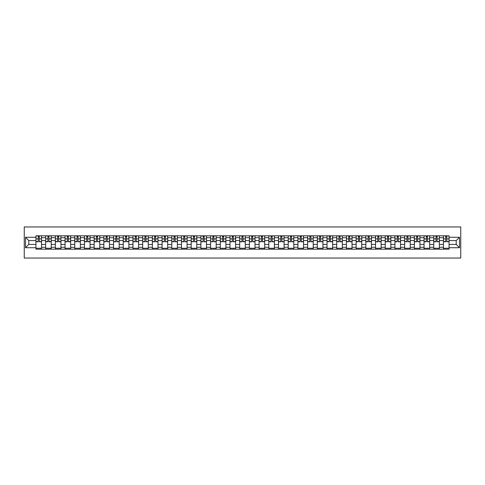 <?xml version="1.0" encoding="UTF-8"?>
<svg xmlns="http://www.w3.org/2000/svg" width="485" height="485" viewBox="0 0 485 485"><rect width="100%" height="100%" fill="white"/><g stroke="black" fill="none" stroke-linecap="round" stroke-linejoin="round"><path stroke-width="0.73" d="M24.25 258.05L460.75 258.05L460.75 226.95L24.25 226.95L24.25 258.05M45.645 249.187L45.645 237.711L41.54 237.711L41.54 249.187M41.54 237.711L41.54 235.813M45.645 237.711L45.645 235.813M51.246 235.813L51.246 249.187M55.351 249.187L55.351 235.813M60.946 235.813L60.946 249.187M65.051 249.187L65.051 235.813M70.646 235.813L70.646 249.187M74.757 249.187L74.757 235.813M80.352 235.813L80.352 249.187M84.457 249.187L84.457 235.813M90.052 235.813L90.052 249.187M94.157 249.187L94.157 235.813M99.758 235.813L99.758 249.187M103.863 249.187L103.863 235.813M109.458 235.813L109.458 249.187M113.563 249.187L113.563 235.813M119.164 235.813L119.164 249.187M123.269 249.187L123.269 235.813M128.864 235.813L128.864 249.187M132.969 249.187L132.969 235.813M138.571 235.813L138.571 249.187M142.675 249.187L142.675 235.813M148.271 235.813L148.271 249.187M152.375 249.187L152.375 235.813M157.977 235.813L157.977 249.187M162.081 249.187L162.081 235.813M167.677 235.813L167.677 249.187M171.781 249.187L171.781 235.813M177.377 235.813L177.377 249.187M181.487 249.187L181.487 235.813M187.083 235.813L187.083 249.187M191.187 249.187L191.187 235.813M196.783 235.813L196.783 249.187M200.893 249.187L200.893 235.813M206.489 235.813L206.489 249.187M210.593 249.187L210.593 235.813M216.189 235.813L216.189 249.187M220.293 249.187L220.293 235.813M225.895 235.813L225.895 249.187M229.999 249.187L229.999 235.813M235.595 235.813L235.595 249.187M239.699 249.187L239.699 235.813M245.301 235.813L245.301 249.187M249.405 249.187L249.405 235.813M255.001 235.813L255.001 249.187M259.105 249.187L259.105 235.813M264.707 235.813L264.707 249.187M268.811 249.187L268.811 235.813M274.407 235.813L274.407 249.187M278.511 249.187L278.511 235.813M284.107 235.813L284.107 249.187M288.217 249.187L288.217 235.813M293.813 235.813L293.813 249.187M297.917 249.187L297.917 235.813M303.513 235.813L303.513 249.187M307.623 249.187L307.623 235.813M313.219 235.813L313.219 249.187M317.323 249.187L317.323 235.813M322.919 235.813L322.919 249.187M327.023 249.187L327.023 235.813M332.625 235.813L332.625 249.187M336.729 249.187L336.729 235.813M342.325 235.813L342.325 249.187M346.429 249.187L346.429 235.813M352.031 235.813L352.031 249.187M356.135 249.187L356.135 235.813M361.731 235.813L361.731 249.187M365.836 249.187L365.836 235.813M371.437 235.813L371.437 249.187M375.542 249.187L375.542 235.813M381.137 235.813L381.137 249.187M385.242 249.187L385.242 235.813M390.843 235.813L390.843 249.187M394.948 249.187L394.948 235.813M400.543 235.813L400.543 249.187M404.648 249.187L404.648 235.813M410.243 235.813L410.243 249.187M414.354 249.187L414.354 235.813M419.949 235.813L419.949 249.187M424.054 249.187L424.054 235.813M429.649 235.813L429.649 249.187M433.754 249.187L433.754 235.813M439.355 235.813L439.355 249.187M443.46 249.187L443.46 235.813M443.46 244.428L439.355 244.428M433.754 244.428L429.649 244.428M424.054 244.428L419.949 244.428M414.354 244.428L410.243 244.428M404.648 244.428L400.543 244.428M394.948 244.428L390.843 244.428M385.242 244.428L381.137 244.428M375.542 244.428L371.437 244.428M365.836 244.428L361.731 244.428M356.135 244.428L352.031 244.428M346.429 244.428L342.325 244.428M336.729 244.428L332.625 244.428M327.023 244.428L322.919 244.428M317.323 244.428L313.219 244.428M307.623 244.428L303.513 244.428M297.917 244.428L293.813 244.428M288.217 244.428L284.107 244.428M278.511 244.428L274.407 244.428M268.811 244.428L264.707 244.428M259.105 244.428L255.001 244.428M249.405 244.428L245.301 244.428M239.699 244.428L235.595 244.428M229.999 244.428L225.895 244.428M220.293 244.428L216.189 244.428M210.593 244.428L206.489 244.428M200.893 244.428L196.783 244.428M191.187 244.428L187.083 244.428M181.487 244.428L177.377 244.428M171.781 244.428L167.677 244.428M162.081 244.428L157.977 244.428M152.375 244.428L148.271 244.428M142.675 244.428L138.571 244.428M132.969 244.428L128.864 244.428M123.269 244.428L119.164 244.428M113.563 244.428L109.458 244.428M103.863 244.428L99.758 244.428M94.157 244.428L90.052 244.428M84.457 244.428L80.352 244.428M74.757 244.428L70.646 244.428M65.051 244.428L60.946 244.428M55.351 244.428L51.246 244.428M45.645 244.428L41.54 244.428M443.46 240.572L439.355 240.572M433.754 240.572L429.649 240.572M424.054 240.572L419.949 240.572M414.354 240.572L410.243 240.572M404.648 240.572L400.543 240.572M394.948 240.572L390.843 240.572M385.242 240.572L381.137 240.572M375.542 240.572L371.437 240.572M365.836 240.572L361.731 240.572M356.135 240.572L352.031 240.572M346.429 240.572L342.325 240.572M336.729 240.572L332.625 240.572M327.023 240.572L322.919 240.572M317.323 240.572L313.219 240.572M307.623 240.572L303.513 240.572M297.917 240.572L293.813 240.572M288.217 240.572L284.107 240.572M278.511 240.572L274.407 240.572M268.811 240.572L264.707 240.572M259.105 240.572L255.001 240.572M249.405 240.572L245.301 240.572M239.699 240.572L235.595 240.572M229.999 240.572L225.895 240.572M220.293 240.572L216.189 240.572M210.593 240.572L206.489 240.572M200.893 240.572L196.783 240.572M191.187 240.572L187.083 240.572M181.487 240.572L177.377 240.572M171.781 240.572L167.677 240.572M162.081 240.572L157.977 240.572M152.375 240.572L148.271 240.572M142.675 240.572L138.571 240.572M132.969 240.572L128.864 240.572M123.269 240.572L119.164 240.572M113.563 240.572L109.458 240.572M103.863 240.572L99.758 240.572M94.157 240.572L90.052 240.572M84.457 240.572L80.352 240.572M74.757 240.572L70.646 240.572M65.051 240.572L60.946 240.572M55.351 240.572L51.246 240.572M45.645 240.572L41.54 240.572M28.791 244.428L35.945 244.428L35.945 240.572L28.791 240.572L28.791 244.428L25.493 247.726L25.493 237.274L35.945 237.274L35.945 240.572M449.055 240.572L449.055 244.428L456.209 244.428L456.209 240.572L449.055 240.572L449.055 235.813L35.945 235.813L35.945 237.274M449.055 237.274L459.507 237.274L459.507 247.726L449.055 247.726L449.055 244.428M35.945 244.428L35.945 249.187L449.055 249.187L449.055 247.726M35.945 247.726L25.493 247.726M41.54 248.253L35.945 248.253M38.212 236.747L39.273 236.747M51.246 248.253L45.645 248.253M47.918 236.747L48.973 236.747M60.946 248.253L55.351 248.253M57.618 236.747L58.679 236.747M70.646 248.253L65.051 248.253M67.324 236.747L68.379 236.747M80.352 248.253L74.757 248.253M77.024 236.747L78.079 236.747M90.052 248.253L84.457 248.253M86.73 236.747L87.785 236.747M99.758 248.253L94.157 248.253M96.43 236.747L97.485 236.747M109.458 248.253L103.863 248.253M106.13 236.747L107.191 236.747M119.164 248.253L113.563 248.253M115.836 236.747L116.891 236.747M128.864 248.253L123.269 248.253M125.536 236.747L126.597 236.747M138.571 248.253L132.969 248.253M135.242 236.747L136.297 236.747M148.271 248.253L142.675 248.253M144.942 236.747L146.003 236.747M157.977 248.253L152.375 248.253M154.648 236.747L155.703 236.747M167.677 248.253L162.081 248.253M164.348 236.747L165.409 236.747M177.377 248.253L171.781 248.253M174.054 236.747L175.109 236.747M187.083 248.253L181.487 248.253M183.754 236.747L184.809 236.747M196.783 248.253L191.187 248.253M193.46 236.747L194.515 236.747M206.489 248.253L200.893 248.253M203.16 236.747L204.215 236.747M216.189 248.253L210.593 248.253M212.86 236.747L213.921 236.747M225.895 248.253L220.293 248.253M222.566 236.747L223.621 236.747M235.595 248.253L229.999 248.253M232.266 236.747L233.327 236.747M245.301 248.253L239.699 248.253M241.973 236.747L243.027 236.747M255.001 248.253L249.405 248.253M251.673 236.747L252.733 236.747M264.707 248.253L259.105 248.253M261.379 236.747L262.433 236.747M274.407 248.253L268.811 248.253M271.079 236.747L272.14 236.747M284.107 248.253L278.511 248.253M280.785 236.747L281.84 236.747M293.813 248.253L288.217 248.253M290.485 236.747L291.54 236.747M303.513 248.253L297.917 248.253M300.191 236.747L301.246 236.747M313.219 248.253L307.623 248.253M309.891 236.747L310.946 236.747M322.919 248.253L317.323 248.253M319.591 236.747L320.652 236.747M332.625 248.253L327.023 248.253M329.297 236.747L330.352 236.747M342.325 248.253L336.729 248.253M338.997 236.747L340.058 236.747M352.031 248.253L346.429 248.253M348.703 236.747L349.758 236.747M361.731 248.253L356.135 248.253M358.403 236.747L359.464 236.747M371.437 248.253L365.836 248.253M368.109 236.747L369.164 236.747M381.137 248.253L375.542 248.253M377.809 236.747L378.87 236.747M390.843 248.253L385.242 248.253M387.515 236.747L388.57 236.747M400.543 248.253L394.948 248.253M397.215 236.747L398.27 236.747M410.243 248.253L404.648 248.253M406.921 236.747L407.976 236.747M419.949 248.253L414.354 248.253M416.621 236.747L417.676 236.747M429.649 248.253L424.054 248.253M426.321 236.747L427.382 236.747M439.355 248.253L433.754 248.253M436.027 236.747L437.082 236.747M449.055 248.253L443.46 248.253M445.727 236.747L446.788 236.747M25.493 237.274L28.791 240.572M456.209 244.428L459.507 247.726M456.209 240.572L459.507 237.274M39.273 241.785L39.273 235.874L41.51 235.874L41.51 241.785L39.273 241.785M38.212 236.686L39.273 236.686M38.212 235.874L35.975 235.874L35.975 241.785L38.212 241.785L38.212 235.874L39.273 235.874M48.973 241.785L48.973 235.874L51.21 235.874L51.21 241.785L48.973 241.785M47.918 236.686L48.973 236.686M47.918 235.874L45.675 235.874L45.675 241.785L47.918 241.785L47.918 235.874L48.973 235.874M58.679 241.785L58.679 235.874L60.916 235.874L60.916 241.785L58.679 241.785M57.618 236.686L58.679 236.686M57.618 235.874L55.381 235.874L55.381 241.785L57.618 241.785L57.618 235.874L58.679 235.874M68.379 241.785L68.379 235.874L70.616 235.874L70.616 241.785L68.379 241.785M67.324 236.686L68.379 236.686M67.324 235.874L65.081 235.874L65.081 241.785L67.324 241.785L67.324 235.874L68.379 235.874M78.079 241.785L78.079 235.874L80.322 235.874L80.322 241.785L78.079 241.785M77.024 236.686L78.079 236.686M77.024 235.874L74.787 235.874L74.787 241.785L77.024 241.785L77.024 235.874L78.079 235.874M87.785 241.785L87.785 235.874L90.022 235.874L90.022 241.785L87.785 241.785M86.73 236.686L87.785 236.686M86.73 235.874L84.487 235.874L84.487 241.785L86.73 241.785L86.73 235.874L87.785 235.874M97.485 241.785L97.485 235.874L99.728 235.874L99.728 241.785L97.485 241.785M96.43 236.686L97.485 236.686M96.43 235.874L94.193 235.874L94.193 241.785L96.43 241.785L96.43 235.874L97.485 235.874M107.191 241.785L107.191 235.874L109.428 235.874L109.428 241.785L107.191 241.785M106.13 236.686L107.191 236.686M106.13 235.874L103.893 235.874L103.893 241.785L106.13 241.785L106.13 235.874L107.191 235.874M116.891 241.785L116.891 235.874L119.134 235.874L119.134 241.785L116.891 241.785M115.836 236.686L116.891 236.686M115.836 235.874L113.599 235.874L113.599 241.785L115.836 241.785L115.836 235.874L116.891 235.874M126.597 241.785L126.597 235.874L128.834 235.874L128.834 241.785L126.597 241.785M125.536 236.686L126.597 236.686M125.536 235.874L123.299 235.874L123.299 241.785L125.536 241.785L125.536 235.874L126.597 235.874M136.297 241.785L136.297 235.874L138.54 235.874L138.54 241.785L136.297 241.785M135.242 236.686L136.297 236.686M135.242 235.874L132.999 235.874L132.999 241.785L135.242 241.785L135.242 235.874L136.297 235.874M146.003 241.785L146.003 235.874L148.24 235.874L148.24 241.785L146.003 241.785M144.942 236.686L146.003 236.686M144.942 235.874L142.705 235.874L142.705 241.785L144.942 241.785L144.942 235.874L146.003 235.874M155.703 241.785L155.703 235.874L157.94 235.874L157.94 241.785L155.703 241.785M154.648 236.686L155.703 236.686M154.648 235.874L152.405 235.874L152.405 241.785L154.648 241.785L154.648 235.874L155.703 235.874M165.409 241.785L165.409 235.874L167.646 235.874L167.646 241.785L165.409 241.785M164.348 236.686L165.409 236.686M164.348 235.874L162.111 235.874L162.111 241.785L164.348 241.785L164.348 235.874L165.409 235.874M175.109 241.785L175.109 235.874L177.346 235.874L177.346 241.785L175.109 241.785M174.054 236.686L175.109 236.686M174.054 235.874L171.811 235.874L171.811 241.785L174.054 241.785L174.054 235.874L175.109 235.874M184.809 241.785L184.809 235.874L187.052 235.874L187.052 241.785L184.809 241.785M183.754 236.686L184.809 236.686M183.754 235.874L181.517 235.874L181.517 241.785L183.754 241.785L183.754 235.874L184.809 235.874M194.515 241.785L194.515 235.874L196.752 235.874L196.752 241.785L194.515 241.785M193.46 236.686L194.515 236.686M193.46 235.874L191.217 235.874L191.217 241.785L193.46 241.785L193.46 235.874L194.515 235.874M204.215 241.785L204.215 235.874L206.458 235.874L206.458 241.785L204.215 241.785M203.16 236.686L204.215 236.686M203.16 235.874L200.923 235.874L200.923 241.785L203.16 241.785L203.16 235.874L204.215 235.874M213.921 241.785L213.921 235.874L216.158 235.874L216.158 241.785L213.921 241.785M212.86 236.686L213.921 236.686M212.86 235.874L210.623 235.874L210.623 241.785L212.86 241.785L212.86 235.874L213.921 235.874M223.621 241.785L223.621 235.874L225.864 235.874L225.864 241.785L223.621 241.785M222.566 236.686L223.621 236.686M222.566 235.874L220.329 235.874L220.329 241.785L222.566 241.785L222.566 235.874L223.621 235.874M233.327 241.785L233.327 235.874L235.564 235.874L235.564 241.785L233.327 241.785M232.266 236.686L233.327 236.686M232.266 235.874L230.029 235.874L230.029 241.785L232.266 241.785L232.266 235.874L233.327 235.874M243.027 241.785L243.027 235.874L245.271 235.874L245.271 241.785L243.027 241.785M241.973 236.686L243.027 236.686M241.973 235.874L239.729 235.874L239.729 241.785L241.973 241.785L241.973 235.874L243.027 235.874M252.733 241.785L252.733 235.874L254.971 235.874L254.971 241.785L252.733 241.785M251.673 236.686L252.733 236.686M251.673 235.874L249.435 235.874L249.435 241.785L251.673 241.785L251.673 235.874L252.733 235.874M262.433 241.785L262.433 235.874L264.671 235.874L264.671 241.785L262.433 241.785M261.379 236.686L262.433 236.686M261.379 235.874L259.135 235.874L259.135 241.785L261.379 241.785L261.379 235.874L262.433 235.874M272.14 241.785L272.14 235.874L274.377 235.874L274.377 241.785L272.14 241.785M271.079 236.686L272.14 236.686M271.079 235.874L268.842 235.874L268.842 241.785L271.079 241.785L271.079 235.874L272.14 235.874M281.84 241.785L281.84 235.874L284.077 235.874L284.077 241.785L281.84 241.785M280.785 236.686L281.84 236.686M280.785 235.874L278.542 235.874L278.542 241.785L280.785 241.785L280.785 235.874L281.84 235.874M291.54 241.785L291.54 235.874L293.783 235.874L293.783 241.785L291.54 241.785M290.485 236.686L291.54 236.686M290.485 235.874L288.248 235.874L288.248 241.785L290.485 241.785L290.485 235.874L291.54 235.874M301.246 241.785L301.246 235.874L303.483 235.874L303.483 241.785L301.246 241.785M300.191 236.686L301.246 236.686M300.191 235.874L297.948 235.874L297.948 241.785L300.191 241.785L300.191 235.874L301.246 235.874M310.946 241.785L310.946 235.874L313.189 235.874L313.189 241.785L310.946 241.785M309.891 236.686L310.946 236.686M309.891 235.874L307.654 235.874L307.654 241.785L309.891 241.785L309.891 235.874L310.946 235.874M320.652 241.785L320.652 235.874L322.889 235.874L322.889 241.785L320.652 241.785M319.591 236.686L320.652 236.686M319.591 235.874L317.354 235.874L317.354 241.785L319.591 241.785L319.591 235.874L320.652 235.874M330.352 241.785L330.352 235.874L332.595 235.874L332.595 241.785L330.352 241.785M329.297 236.686L330.352 236.686M329.297 235.874L327.06 235.874L327.06 241.785L329.297 241.785L329.297 235.874L330.352 235.874M340.058 241.785L340.058 235.874L342.295 235.874L342.295 241.785L340.058 241.785M338.997 236.686L340.058 236.686M338.997 235.874L336.76 235.874L336.76 241.785L338.997 241.785L338.997 235.874L340.058 235.874M349.758 241.785L349.758 235.874L352.001 235.874L352.001 241.785L349.758 241.785M348.703 236.686L349.758 236.686M348.703 235.874L346.46 235.874L346.46 241.785L348.703 241.785L348.703 235.874L349.758 235.874M359.464 241.785L359.464 235.874L361.701 235.874L361.701 241.785L359.464 241.785M358.403 236.686L359.464 236.686M358.403 235.874L356.166 235.874L356.166 241.785L358.403 241.785L358.403 235.874L359.464 235.874M369.164 241.785L369.164 235.874L371.401 235.874L371.401 241.785L369.164 241.785M368.109 236.686L369.164 236.686M368.109 235.874L365.866 235.874L365.866 241.785L368.109 241.785L368.109 235.874L369.164 235.874M378.87 241.785L378.87 235.874L381.107 235.874L381.107 241.785L378.87 241.785M377.809 236.686L378.87 236.686M377.809 235.874L375.572 235.874L375.572 241.785L377.809 241.785L377.809 235.874L378.87 235.874M388.57 241.785L388.57 235.874L390.807 235.874L390.807 241.785L388.57 241.785M387.515 236.686L388.57 236.686M387.515 235.874L385.272 235.874L385.272 241.785L387.515 241.785L387.515 235.874L388.57 235.874M398.27 241.785L398.27 235.874L400.513 235.874L400.513 241.785L398.27 241.785M397.215 236.686L398.27 236.686M397.215 235.874L394.978 235.874L394.978 241.785L397.215 241.785L397.215 235.874L398.27 235.874M407.976 241.785L407.976 235.874L410.213 235.874L410.213 241.785L407.976 241.785M406.921 236.686L407.976 236.686M406.921 235.874L404.678 235.874L404.678 241.785L406.921 241.785L406.921 235.874L407.976 235.874M417.676 241.785L417.676 235.874L419.919 235.874L419.919 241.785L417.676 241.785M416.621 236.686L417.676 236.686M416.621 235.874L414.384 235.874L414.384 241.785L416.621 241.785L416.621 235.874L417.676 235.874M427.382 241.785L427.382 235.874L429.619 235.874L429.619 241.785L427.382 241.785M426.321 236.686L427.382 236.686M426.321 235.874L424.084 235.874L424.084 241.785L426.321 241.785L426.321 235.874L427.382 235.874M437.082 241.785L437.082 235.874L439.325 235.874L439.325 241.785L437.082 241.785M436.027 236.686L437.082 236.686M436.027 235.874L433.79 235.874L433.79 241.785L436.027 241.785L436.027 235.874L437.082 235.874M446.788 241.785L446.788 235.874L449.025 235.874L449.025 241.785L446.788 241.785M445.727 236.686L446.788 236.686M445.727 235.874L443.49 235.874L443.49 241.785L445.727 241.785L445.727 235.874L446.788 235.874M433.754 237.711L429.649 237.711M424.054 237.711L419.949 237.711M414.354 237.711L410.243 237.711M404.648 237.711L400.543 237.711M394.948 237.711L390.843 237.711M385.242 237.711L381.137 237.711M375.542 237.711L371.437 237.711M365.836 237.711L361.731 237.711M356.135 237.711L352.031 237.711M346.429 237.711L342.325 237.711M336.729 237.711L332.625 237.711M327.023 237.711L322.919 237.711M317.323 237.711L313.219 237.711M307.623 237.711L303.513 237.711M297.917 237.711L293.813 237.711M288.217 237.711L284.107 237.711M278.511 237.711L274.407 237.711M268.811 237.711L264.707 237.711M259.105 237.711L255.001 237.711M249.405 237.711L245.301 237.711M239.699 237.711L235.595 237.711M229.999 237.711L225.895 237.711M220.293 237.711L216.189 237.711M210.593 237.711L206.489 237.711M200.893 237.711L196.783 237.711M191.187 237.711L187.083 237.711M181.487 237.711L177.377 237.711M171.781 237.711L167.677 237.711M162.081 237.711L157.977 237.711M152.375 237.711L148.271 237.711M142.675 237.711L138.571 237.711M132.969 237.711L128.864 237.711M123.269 237.711L119.164 237.711M113.563 237.711L109.458 237.711M103.863 237.711L99.758 237.711M94.157 237.711L90.052 237.711M84.457 237.711L80.352 237.711M74.757 237.711L70.646 237.711M65.051 237.711L60.946 237.711M55.351 237.711L51.246 237.711M443.46 237.711L439.355 237.711M433.754 247.289L429.649 247.289M424.054 247.289L419.949 247.289M414.354 247.289L410.243 247.289M404.648 247.289L400.543 247.289M394.948 247.289L390.843 247.289M385.242 247.289L381.137 247.289M375.542 247.289L371.437 247.289M365.836 247.289L361.731 247.289M356.135 247.289L352.031 247.289M346.429 247.289L342.325 247.289M336.729 247.289L332.625 247.289M327.023 247.289L322.919 247.289M317.323 247.289L313.219 247.289M307.623 247.289L303.513 247.289M297.917 247.289L293.813 247.289M288.217 247.289L284.107 247.289M278.511 247.289L274.407 247.289M268.811 247.289L264.707 247.289M259.105 247.289L255.001 247.289M249.405 247.289L245.301 247.289M239.699 247.289L235.595 247.289M229.999 247.289L225.895 247.289M220.293 247.289L216.189 247.289M210.593 247.289L206.489 247.289M200.893 247.289L196.783 247.289M191.187 247.289L187.083 247.289M181.487 247.289L177.377 247.289M171.781 247.289L167.677 247.289M162.081 247.289L157.977 247.289M152.375 247.289L148.271 247.289M142.675 247.289L138.571 247.289M132.969 247.289L128.864 247.289M123.269 247.289L119.164 247.289M113.563 247.289L109.458 247.289M103.863 247.289L99.758 247.289M94.157 247.289L90.052 247.289M84.457 247.289L80.352 247.289M74.757 247.289L70.646 247.289M65.051 247.289L60.946 247.289M55.351 247.289L51.246 247.289M45.645 247.289L41.54 247.289M443.46 247.289L439.355 247.289M39.273 241.572L41.51 241.572M39.273 238.899L41.51 238.899M35.975 241.572L38.212 241.572M35.975 238.899L38.212 238.899M48.973 241.572L51.21 241.572M48.973 238.899L51.21 238.899M45.675 241.572L47.918 241.572M45.675 238.899L47.918 238.899M58.679 241.572L60.916 241.572M58.679 238.899L60.916 238.899M55.381 241.572L57.618 241.572M55.381 238.899L57.618 238.899M68.379 241.572L70.616 241.572M68.379 238.899L70.616 238.899M65.081 241.572L67.324 241.572M65.081 238.899L67.324 238.899M78.079 241.572L80.322 241.572M78.079 238.899L80.322 238.899M74.787 241.572L77.024 241.572M74.787 238.899L77.024 238.899M87.785 241.572L90.022 241.572M87.785 238.899L90.022 238.899M84.487 241.572L86.73 241.572M84.487 238.899L86.73 238.899M97.485 241.572L99.728 241.572M97.485 238.899L99.728 238.899M94.193 241.572L96.43 241.572M94.193 238.899L96.43 238.899M107.191 241.572L109.428 241.572M107.191 238.899L109.428 238.899M103.893 241.572L106.13 241.572M103.893 238.899L106.13 238.899M116.891 241.572L119.134 241.572M116.891 238.899L119.134 238.899M113.599 241.572L115.836 241.572M113.599 238.899L115.836 238.899M126.597 241.572L128.834 241.572M126.597 238.899L128.834 238.899M123.299 241.572L125.536 241.572M123.299 238.899L125.536 238.899M136.297 241.572L138.54 241.572M136.297 238.899L138.54 238.899M132.999 241.572L135.242 241.572M132.999 238.899L135.242 238.899M146.003 241.572L148.24 241.572M146.003 238.899L148.24 238.899M142.705 241.572L144.942 241.572M142.705 238.899L144.942 238.899M155.703 241.572L157.94 241.572M155.703 238.899L157.94 238.899M152.405 241.572L154.648 241.572M152.405 238.899L154.648 238.899M165.409 241.572L167.646 241.572M165.409 238.899L167.646 238.899M162.111 241.572L164.348 241.572M162.111 238.899L164.348 238.899M175.109 241.572L177.346 241.572M175.109 238.899L177.346 238.899M171.811 241.572L174.054 241.572M171.811 238.899L174.054 238.899M184.809 241.572L187.052 241.572M184.809 238.899L187.052 238.899M181.517 241.572L183.754 241.572M181.517 238.899L183.754 238.899M194.515 241.572L196.752 241.572M194.515 238.899L196.752 238.899M191.217 241.572L193.46 241.572M191.217 238.899L193.46 238.899M204.215 241.572L206.458 241.572M204.215 238.899L206.458 238.899M200.923 241.572L203.16 241.572M200.923 238.899L203.16 238.899M213.921 241.572L216.158 241.572M213.921 238.899L216.158 238.899M210.623 241.572L212.86 241.572M210.623 238.899L212.86 238.899M223.621 241.572L225.864 241.572M223.621 238.899L225.864 238.899M220.329 241.572L222.566 241.572M220.329 238.899L222.566 238.899M233.327 241.572L235.564 241.572M233.327 238.899L235.564 238.899M230.029 241.572L232.266 241.572M230.029 238.899L232.266 238.899M243.027 241.572L245.271 241.572M243.027 238.899L245.271 238.899M239.729 241.572L241.973 241.572M239.729 238.899L241.973 238.899M252.733 241.572L254.971 241.572M252.733 238.899L254.971 238.899M249.435 241.572L251.673 241.572M249.435 238.899L251.673 238.899M262.433 241.572L264.671 241.572M262.433 238.899L264.671 238.899M259.135 241.572L261.379 241.572M259.135 238.899L261.379 238.899M272.14 241.572L274.377 241.572M272.14 238.899L274.377 238.899M268.842 241.572L271.079 241.572M268.842 238.899L271.079 238.899M281.84 241.572L284.077 241.572M281.84 238.899L284.077 238.899M278.542 241.572L280.785 241.572M278.542 238.899L280.785 238.899M291.54 241.572L293.783 241.572M291.54 238.899L293.783 238.899M288.248 241.572L290.485 241.572M288.248 238.899L290.485 238.899M301.246 241.572L303.483 241.572M301.246 238.899L303.483 238.899M297.948 241.572L300.191 241.572M297.948 238.899L300.191 238.899M310.946 241.572L313.189 241.572M310.946 238.899L313.189 238.899M307.654 241.572L309.891 241.572M307.654 238.899L309.891 238.899M320.652 241.572L322.889 241.572M320.652 238.899L322.889 238.899M317.354 241.572L319.591 241.572M317.354 238.899L319.591 238.899M330.352 241.572L332.595 241.572M330.352 238.899L332.595 238.899M327.06 241.572L329.297 241.572M327.06 238.899L329.297 238.899M340.058 241.572L342.295 241.572M340.058 238.899L342.295 238.899M336.76 241.572L338.997 241.572M336.76 238.899L338.997 238.899M349.758 241.572L352.001 241.572M349.758 238.899L352.001 238.899M346.46 241.572L348.703 241.572M346.46 238.899L348.703 238.899M359.464 241.572L361.701 241.572M359.464 238.899L361.701 238.899M356.166 241.572L358.403 241.572M356.166 238.899L358.403 238.899M369.164 241.572L371.401 241.572M369.164 238.899L371.401 238.899M365.866 241.572L368.109 241.572M365.866 238.899L368.109 238.899M378.87 241.572L381.107 241.572M378.87 238.899L381.107 238.899M375.572 241.572L377.809 241.572M375.572 238.899L377.809 238.899M388.57 241.572L390.807 241.572M388.57 238.899L390.807 238.899M385.272 241.572L387.515 241.572M385.272 238.899L387.515 238.899M398.27 241.572L400.513 241.572M398.27 238.899L400.513 238.899M394.978 241.572L397.215 241.572M394.978 238.899L397.215 238.899M407.976 241.572L410.213 241.572M407.976 238.899L410.213 238.899M404.678 241.572L406.921 241.572M404.678 238.899L406.921 238.899M417.676 241.572L419.919 241.572M417.676 238.899L419.919 238.899M414.384 241.572L416.621 241.572M414.384 238.899L416.621 238.899M427.382 241.572L429.619 241.572M427.382 238.899L429.619 238.899M424.084 241.572L426.321 241.572M424.084 238.899L426.321 238.899M437.082 241.572L439.325 241.572M437.082 238.899L439.325 238.899M433.79 241.572L436.027 241.572M433.79 238.899L436.027 238.899M446.788 241.572L449.025 241.572M446.788 238.899L449.025 238.899M443.49 241.572L445.727 241.572M443.49 238.899L445.727 238.899"/></g></svg>

